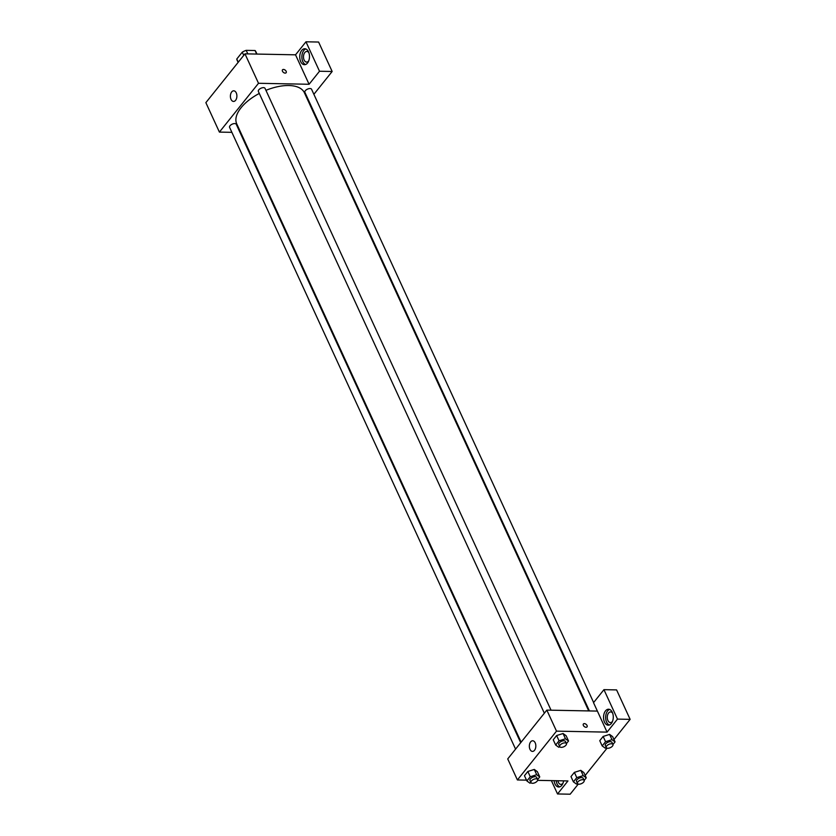 <?xml version="1.0" encoding="UTF-8"?>
<svg xmlns="http://www.w3.org/2000/svg" width="836" height="836" viewBox="0 0 836 836"><rect width="100%" height="100%" fill="white"/><g stroke="black" fill="none" stroke-linecap="round" stroke-linejoin="round"><path stroke-width="1.25" d="M238.26 62.219L236.787 59.011L242.273 52.166A10.293 5.068 155.3 0 1 246.181 50.348L255.053 50.515A10.293 5.068 155.3 0 1 255.732 51.414L256.955 54.068M236.787 59.011A10.293 5.068 155.3 0 0 237.027 60.025L238.114 62.397M243.746 55.364L242.273 52.166M256.683 54.068L255.053 50.515M247.811 53.891L246.181 50.348M231.875 132.339L219.408 132.098L205.865 102.65L244.969 53.838L295.536 54.821L305.966 41.8L318.6 42.04L332.153 71.488L313.876 94.311M282.474 71.238A2.33 1.442 -141.3 0 1 282.495 69.827A2.33 1.442 -141.3 0 1 285.222 70.151A2.33 1.442 -141.3 0 1 286.131 72.732A2.33 1.442 -141.3 0 1 284.282 72.92A2.33 1.442 -141.3 0 1 282.474 71.238M219.408 132.098L258.512 83.287L309.08 84.269L295.536 54.821M258.512 83.287L244.969 53.838M520.703 742.723L236.254 124.282A3.668 1.808 155.3 0 0 234.717 123.571A3.668 1.808 155.3 0 0 230.935 124.898A3.668 1.808 155.3 0 0 229.586 127.354L515.572 749.129M593.633 702.543L311.556 89.253A3.668 1.808 155.3 0 0 307.46 89.149A3.668 1.808 155.3 0 0 304.879 92.326L589.411 710.934M308.306 101.25L308.745 100.717M305.966 41.8L319.509 71.248L332.153 71.488M319.509 71.248L309.08 84.269M240.716 132.516L240.026 132.496M551.049 710.192L265.033 88.355A3.668 1.808 155.3 0 0 260.947 88.25A3.668 1.808 155.3 0 0 258.366 91.427L544.351 713.202M588.722 710.924L304.398 92.744A37.233 18.329 155.3 0 0 265.942 90.34M259.296 93.444A37.233 18.329 155.3 0 0 236.734 123.864L521.131 742.18M236.254 92.869A5.319 3.25 91.1 0 1 236.525 98.491A5.319 3.25 91.1 0 1 233.537 101.438A5.319 3.25 91.1 0 1 230.402 96.067A5.319 3.25 91.1 0 1 233.746 90.811A5.319 3.25 91.1 0 1 236.254 92.869M301.712 50.411A7.984 4.87 91.1 0 1 304.774 48.749A7.984 4.87 91.1 0 1 309.487 56.817A7.984 4.87 91.1 0 1 304.461 64.696A7.984 4.87 91.1 0 1 299.967 59.262A7.984 4.87 91.1 0 1 301.712 50.411M305.819 48.958A7.984 4.87 -88.9 0 0 303.823 50.453A7.984 4.87 -88.9 0 0 301.953 58.457A7.984 4.87 -88.9 0 0 305.527 64.529M308.714 60.903A5.319 3.25 91.1 0 1 306.624 62.083A5.319 3.25 91.1 0 1 304.116 60.014A5.319 3.25 91.1 0 1 303.855 54.392A5.319 3.25 91.1 0 1 306.833 51.445A5.319 3.25 91.1 0 1 308.881 52.71M286.131 72.732A2.33 1.442 38.7 0 0 285.212 70.151A2.33 1.442 38.7 0 0 282.495 69.827M526.502 780.134L517.4 779.957L507.724 758.921L546.828 710.109L597.385 711.091L593.518 702.679L603.947 689.658L617.49 719.106L607.061 732.127L597.385 711.091M603.947 689.658L616.592 689.909L630.135 719.357L613.969 739.526M551.394 780.615L557.528 793.96L570.173 794.2L578.272 784.084M585.19 775.453L607.061 748.157M612.506 721.374A5.319 3.25 91.1 0 1 610.405 722.565A5.319 3.25 91.1 0 1 607.908 720.496A5.319 3.25 91.1 0 1 607.636 714.874A5.319 3.25 91.1 0 1 610.614 711.927A5.319 3.25 91.1 0 1 612.663 713.192M609.611 709.43A7.984 4.87 -88.9 0 0 607.615 710.934A7.984 4.87 -88.9 0 0 605.734 718.939A7.984 4.87 -88.9 0 0 609.308 725.011M605.504 710.893A7.984 4.87 91.1 0 1 608.566 709.221A7.984 4.87 91.1 0 1 613.279 717.298A7.984 4.87 91.1 0 1 608.253 725.178A7.984 4.87 91.1 0 1 603.759 719.733A7.984 4.87 91.1 0 1 605.504 710.893M562.973 783.207A5.319 3.25 91.1 0 1 560.883 784.387A5.319 3.25 91.1 0 1 558.375 782.329A5.319 3.25 91.1 0 1 557.884 780.74M556.201 780.709A7.984 4.87 -88.9 0 0 559.775 786.843M563.589 780.855A7.984 4.87 91.1 0 1 558.72 787.01A7.984 4.87 91.1 0 1 554.09 780.667M557.528 793.96L567.957 780.939L537.621 780.354M617.49 719.106L630.135 719.357M606.393 747.771L605.233 748.136L602.181 745.931L599.767 740.675L603.153 736.443L609.59 734.416L612.631 736.631L615.056 741.887L612.934 744.521M559.88 746.872L558.709 747.238L555.668 745.033L553.244 739.776L556.63 735.544L563.067 733.517L566.118 735.732L568.532 740.989L566.421 743.622M531.1 782.799L529.93 783.165L526.889 780.96L524.465 775.703L527.85 771.471L534.288 769.444L537.339 771.659L539.753 776.916L537.642 779.549M577.613 783.698L576.453 784.063L573.402 781.859L570.988 776.602L574.374 772.37L580.801 770.343M517.4 779.957L556.504 731.145L607.061 732.127M535.197 742.838A5.319 3.25 91.1 0 1 535.468 748.46A5.319 3.25 91.1 0 1 532.49 751.407A5.319 3.25 91.1 0 1 529.345 746.025A5.319 3.25 91.1 0 1 532.699 740.769A5.319 3.25 91.1 0 1 535.197 742.838M556.504 731.145L546.828 710.109M583.361 725.408A2.33 1.442 -141.3 0 1 583.382 723.997A2.33 1.442 -141.3 0 1 586.099 724.321A2.33 1.442 -141.3 0 1 587.018 726.902A2.33 1.442 -141.3 0 1 585.169 727.09A2.33 1.442 -141.3 0 1 583.361 725.408M587.018 726.902A2.33 1.442 38.7 0 0 586.099 724.321A2.33 1.442 38.7 0 0 583.382 723.997M526.889 780.96L530.275 776.728L536.702 774.711L539.753 776.916M537.621 779.507L536.649 777.407A3.668 1.808 155.3 0 0 532.563 777.292A3.668 1.808 155.3 0 0 529.982 780.469L530.954 782.569A3.668 1.808 155.3 0 0 532.49 783.29A3.668 1.808 155.3 0 0 536.273 781.963A3.668 1.808 155.3 0 0 537.621 779.507A3.668 1.808 155.3 0 0 533.535 779.403A3.668 1.808 155.3 0 0 530.954 782.569M536.702 774.711L534.288 769.454L527.85 771.471L524.465 775.703M530.275 776.728L527.85 771.471M555.668 745.033L559.054 740.8L565.481 738.784L568.532 740.989M566.4 743.58L565.439 741.48A3.668 1.808 155.3 0 0 561.343 741.365A3.668 1.808 155.3 0 0 558.761 744.542L559.733 746.652A3.668 1.808 155.3 0 0 561.269 747.363A3.668 1.808 155.3 0 0 565.052 746.036A3.668 1.808 155.3 0 0 566.4 743.58A3.668 1.808 155.3 0 0 562.314 743.476A3.668 1.808 155.3 0 0 559.733 746.652M565.481 738.784L563.067 733.527L556.63 735.544L553.244 739.776M559.054 740.8L556.63 735.544M573.402 781.859L576.788 777.626L583.225 775.609L586.266 777.814L584.155 780.448M584.134 780.406L583.173 778.306A3.668 1.808 155.3 0 0 579.087 778.201A3.668 1.808 155.3 0 0 576.506 781.367L577.467 783.478A3.668 1.808 155.3 0 0 579.003 784.189A3.668 1.808 155.3 0 0 582.786 782.862A3.668 1.808 155.3 0 0 584.134 780.406A3.668 1.808 155.3 0 0 580.048 780.302A3.668 1.808 155.3 0 0 577.467 783.478M583.225 775.609L580.801 770.353L583.852 772.558L586.266 777.814M570.988 776.602L574.374 772.37L580.801 770.353M576.788 777.626L574.374 772.37M602.181 745.931L605.567 741.71L612.004 739.682L615.056 741.887M612.924 744.479L611.952 742.378A3.668 1.808 155.3 0 0 607.866 742.274A3.668 1.808 155.3 0 0 605.285 745.44L606.246 747.551A3.668 1.808 155.3 0 0 607.782 748.262A3.668 1.808 155.3 0 0 611.576 746.935A3.668 1.808 155.3 0 0 612.924 744.479A3.668 1.808 155.3 0 0 608.827 744.374A3.668 1.808 155.3 0 0 606.246 747.551M612.004 739.682L609.59 734.426L603.153 736.443L599.767 740.675M605.567 741.71L603.153 736.443"/></g></svg>
